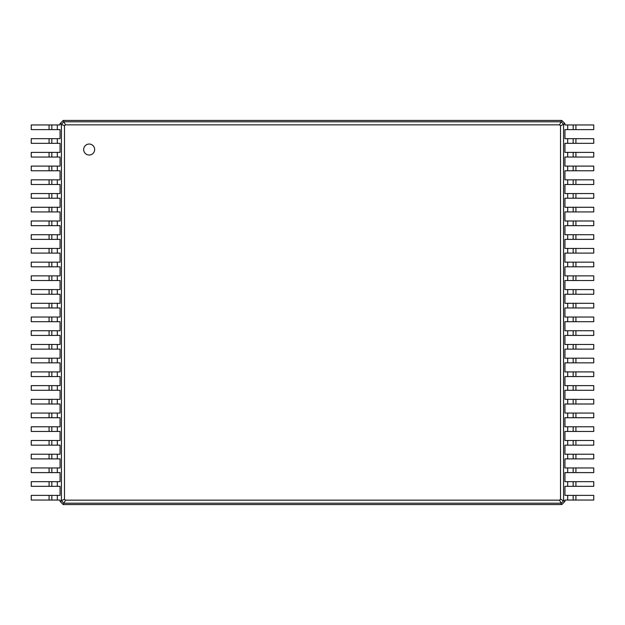 <?xml version="1.0" encoding="UTF-8"?>
<svg xmlns="http://www.w3.org/2000/svg" width="625" height="625" viewBox="0 0 625 625"><rect width="100%" height="100%" fill="white"/><g stroke="black" fill="none" stroke-linecap="round" stroke-linejoin="round"><path stroke-width="0.94" d="M575.914 124.953L575.914 129.617L593.75 129.617L593.75 124.953L564.938 124.953L564.938 123.586L563.57 124.266L563.57 500.734L560.523 499.211L559.578 500.156L65.422 500.156L64.477 499.211L64.477 125.789L65.422 124.844L559.578 124.844L560.523 125.789L560.523 499.211M575.914 129.617L564.938 129.617L564.938 138.672L567.68 138.672L567.68 143.336L564.938 143.336L564.938 152.391L567.68 152.391L567.68 157.055L564.938 157.055L564.938 166.109L567.68 166.109L567.68 170.781L564.938 170.781L564.938 179.836L567.68 179.836L567.68 184.5L564.938 184.5L564.938 193.555L567.68 193.555L567.68 198.219L564.938 198.219L564.938 207.273L567.68 207.273L567.68 211.937L564.938 211.937L564.938 220.992L567.68 220.992L567.68 225.656L564.938 225.656L564.938 234.711L567.68 234.711L567.68 239.375L564.938 239.375L564.938 248.43L567.68 248.43L567.68 253.094L564.938 253.094L564.938 262.148L567.68 262.148L567.68 266.812L564.938 266.812L564.938 275.867L567.68 275.867L567.68 280.531L564.938 280.531L564.938 289.586L567.68 289.586L567.68 294.25L564.938 294.25L564.938 303.305L567.68 303.305L567.68 307.969L564.938 307.969L564.938 317.031L567.68 317.031L567.68 321.695L564.938 321.695L564.938 330.75L567.68 330.75L567.68 335.414L564.938 335.414L564.938 344.469L567.68 344.469L567.68 349.133L564.938 349.133L564.938 358.188L567.68 358.188L567.68 362.852L564.938 362.852L564.938 371.906L567.68 371.906L567.68 376.57L564.938 376.57L564.938 385.625L567.68 385.625L567.68 390.289L564.938 390.289L564.938 399.344L567.68 399.344L567.68 404.008L564.938 404.008L564.938 413.062L567.68 413.062L567.68 417.727L564.938 417.727L564.938 426.781L567.68 426.781L567.68 431.445L564.938 431.445L564.938 440.5L567.68 440.5L567.68 445.164L564.938 445.164L564.938 454.219L567.68 454.219L567.68 458.891L564.938 458.891L564.938 467.945L567.68 467.945L567.68 472.609L564.938 472.609L564.938 481.664L567.68 481.664L567.68 486.328L564.938 486.328L564.938 495.383L567.68 495.383L567.68 500.047L564.938 500.047L564.938 501.414L561.781 504.57L63.219 504.57L60.062 501.414L60.062 500.047L57.32 500.047L57.32 495.383L60.062 495.383L60.062 486.328L57.32 486.328L57.32 481.664L60.062 481.664L60.062 472.609L57.32 472.609L57.32 467.945L60.062 467.945L60.062 458.891L57.32 458.891L57.32 454.219L60.062 454.219L60.062 445.164L57.32 445.164L57.32 440.5L60.062 440.5L60.062 431.445L57.32 431.445L57.32 426.781L60.062 426.781L60.062 417.727L57.32 417.727L57.32 413.062L60.062 413.062L60.062 404.008L57.32 404.008L57.32 399.344L60.062 399.344L60.062 390.289L57.32 390.289L57.32 385.625L60.062 385.625L60.062 376.57L57.32 376.57L57.32 371.906L60.062 371.906L60.062 362.852L57.32 362.852L57.32 358.188L60.062 358.188L60.062 349.133L57.32 349.133L57.32 344.469L60.062 344.469L60.062 335.414L57.32 335.414L57.32 330.75L60.062 330.75L60.062 321.695L57.32 321.695L57.32 317.031L60.062 317.031L60.062 307.969L57.32 307.969L57.32 303.305L60.062 303.305L60.062 294.25L57.32 294.25L57.32 289.586L60.062 289.586L60.062 280.531L57.32 280.531L57.32 275.867L60.062 275.867L60.062 266.812L57.32 266.812L57.32 262.148L60.062 262.148L60.062 253.094L57.32 253.094L57.32 248.43L60.062 248.43L60.062 239.375L57.32 239.375L57.32 234.711L60.062 234.711L60.062 225.656L57.32 225.656L57.32 220.992L60.062 220.992L60.062 211.937L57.32 211.937L57.32 207.273L60.062 207.273L60.062 198.219L57.32 198.219L57.32 193.555L60.062 193.555L60.062 184.5L57.32 184.5L57.32 179.836L60.062 179.836L60.062 170.781L57.32 170.781L57.32 166.109L60.062 166.109L60.062 157.055L57.32 157.055L57.32 152.391L60.062 152.391L60.062 143.336L57.32 143.336L57.32 138.672L60.062 138.672L60.062 129.617L57.32 129.617L57.32 124.953L60.062 124.953L60.062 123.586L63.219 120.43L561.781 120.43L564.938 123.586M573.172 124.953L573.172 129.617L573.172 124.953M561.781 120.43L561.094 121.797L563.57 124.266L560.523 125.789M575.914 138.672L575.914 143.336L593.75 143.336L593.75 138.672L567.68 138.672M567.68 495.383L593.75 495.383L593.75 500.047L567.68 500.047M564.938 501.414L563.57 500.734L561.094 503.203L559.578 500.156M567.68 481.664L593.75 481.664L593.75 486.328L567.68 486.328M575.914 143.336L567.68 143.336M575.914 152.391L575.914 157.055L593.75 157.055L593.75 152.391L567.68 152.391M567.68 467.945L593.75 467.945L593.75 472.609L567.68 472.609M575.914 157.055L567.68 157.055M575.914 166.109L575.914 170.781L593.75 170.781L593.75 166.109L567.68 166.109M567.68 454.219L593.75 454.219L593.75 458.891L567.68 458.891M575.914 170.781L567.68 170.781M575.914 179.836L575.914 184.5L593.75 184.5L593.75 179.836L567.68 179.836M567.68 440.5L593.75 440.5L593.75 445.164L567.68 445.164M575.914 184.5L567.68 184.5M575.914 193.555L575.914 198.219L593.75 198.219L593.75 193.555L567.68 193.555M567.68 426.781L593.75 426.781L593.75 431.445L567.68 431.445M575.914 198.219L567.68 198.219M575.914 207.273L575.914 211.937L593.75 211.937L593.75 207.273L567.68 207.273M567.68 413.062L593.75 413.062L593.75 417.727L567.68 417.727M575.914 211.937L567.68 211.937M575.914 220.992L575.914 225.656L593.75 225.656L593.75 220.992L567.68 220.992M567.68 399.344L593.75 399.344L593.75 404.008L567.68 404.008M575.914 225.656L567.68 225.656M575.914 234.711L575.914 239.375L593.75 239.375L593.75 234.711L567.68 234.711M567.68 385.625L593.75 385.625L593.75 390.289L567.68 390.289M575.914 239.375L567.68 239.375M575.914 248.43L575.914 253.094L593.75 253.094L593.75 248.43L567.68 248.43M567.68 371.906L593.75 371.906L593.75 376.57L567.68 376.57M575.914 253.094L567.68 253.094M575.914 262.148L575.914 266.812L593.75 266.812L593.75 262.148L567.68 262.148M567.68 358.188L593.75 358.188L593.75 362.852L567.68 362.852M575.914 266.812L567.68 266.812M575.914 275.867L575.914 280.531L593.75 280.531L593.75 275.867L567.68 275.867M567.68 344.469L593.75 344.469L593.75 349.133L567.68 349.133M575.914 280.531L567.68 280.531M575.914 289.586L575.914 294.25L593.75 294.25L593.75 289.586L567.68 289.586M567.68 330.75L593.75 330.75L593.75 335.414L567.68 335.414M575.914 294.25L567.68 294.25M575.914 303.305L575.914 307.969L593.75 307.969L593.75 303.305L567.68 303.305M567.68 317.031L593.75 317.031L593.75 321.695L567.68 321.695M575.914 307.969L567.68 307.969M63.219 120.43L63.906 121.797L561.094 121.797L559.578 124.844M89.172 155.023A5.484 5.484 0 0 0 93.922 146.789A5.484 5.484 0 0 0 84.414 146.789A5.484 5.484 0 0 0 89.172 155.023M573.172 138.672L573.172 143.336L573.172 138.672M561.781 504.57L561.094 503.203L63.906 503.203L61.43 500.734L61.43 124.266L63.906 121.797L65.422 124.844M573.172 495.383L573.172 500.047L573.172 495.383M573.172 481.664L573.172 486.328L573.172 481.664M573.172 152.391L573.172 157.055L573.172 152.391M573.172 467.945L573.172 472.609L573.172 467.945M573.172 166.109L573.172 170.781L573.172 166.109M573.172 454.219L573.172 458.891L573.172 454.219M573.172 179.836L573.172 184.5L573.172 179.836M573.172 440.5L573.172 445.164L573.172 440.5M573.172 193.555L573.172 198.219L573.172 193.555M573.172 426.781L573.172 431.445L573.172 426.781M573.172 207.273L573.172 211.937L573.172 207.273M573.172 413.062L573.172 417.727M573.172 220.992L573.172 225.656L573.172 220.992M573.172 399.344L573.172 404.008L573.172 399.344M573.172 234.711L573.172 239.375L573.172 234.711M573.172 385.625L573.172 390.289L573.172 385.625M573.172 248.43L573.172 253.094L573.172 248.43M573.172 371.906L573.172 376.57L573.172 371.906M573.172 262.148L573.172 266.812L573.172 262.148M573.172 358.188L573.172 362.852L573.172 358.188M573.172 275.867L573.172 280.531L573.172 275.867M573.172 344.469L573.172 349.133L573.172 344.469M573.172 289.586L573.172 294.25L573.172 289.586M573.172 330.75L573.172 335.414L573.172 330.75M573.172 303.305L573.172 307.969L573.172 303.305M573.172 317.031L573.172 321.695L573.172 317.031M60.062 123.586L64.477 125.789M60.062 501.414L64.477 499.211M63.219 504.57L65.422 500.156M49.086 500.047L49.086 495.383L31.25 495.383L31.25 500.047L57.32 500.047M57.32 129.617L31.25 129.617L31.25 124.953L57.32 124.953M49.086 495.383L57.32 495.383M49.086 486.328L49.086 481.664L31.25 481.664L31.25 486.328L57.32 486.328M57.32 143.336L31.25 143.336L31.25 138.672L57.32 138.672M49.086 481.664L57.32 481.664M49.086 472.609L49.086 467.945L31.25 467.945L31.25 472.609L57.32 472.609M57.32 157.055L31.25 157.055L31.25 152.391L57.32 152.391M49.086 467.945L57.32 467.945M49.086 458.891L49.086 454.219L31.25 454.219L31.25 458.891L57.32 458.891M57.32 170.781L31.25 170.781L31.25 166.109L57.32 166.109M49.086 454.219L57.32 454.219M49.086 445.164L49.086 440.5L31.25 440.5L31.25 445.164L57.32 445.164M57.32 184.5L31.25 184.5L31.25 179.836L57.32 179.836M49.086 440.5L57.32 440.5M49.086 431.445L49.086 426.781L31.25 426.781L31.25 431.445L57.32 431.445M57.32 198.219L31.25 198.219L31.25 193.555L57.32 193.555M49.086 426.781L57.32 426.781M49.086 417.727L49.086 413.062L31.25 413.062L31.25 417.727L57.32 417.727M57.32 211.937L31.25 211.937L31.25 207.273L57.32 207.273M49.086 413.062L57.32 413.062M49.086 404.008L49.086 399.344L31.25 399.344L31.25 404.008L57.32 404.008M57.32 225.656L31.25 225.656L31.25 220.992L57.32 220.992M49.086 399.344L57.32 399.344M49.086 390.289L49.086 385.625L31.25 385.625L31.25 390.289L57.32 390.289M57.32 239.375L31.25 239.375L31.25 234.711L57.32 234.711M49.086 385.625L57.32 385.625M49.086 376.57L49.086 371.906L31.25 371.906L31.25 376.57L57.32 376.57M57.32 253.094L31.25 253.094L31.25 248.43L57.32 248.43M49.086 371.906L57.32 371.906M49.086 362.852L49.086 358.188L31.25 358.188L31.25 362.852L57.32 362.852M57.32 266.812L31.25 266.812L31.25 262.148L57.32 262.148M49.086 358.188L57.32 358.188M49.086 349.133L49.086 344.469L31.25 344.469L31.25 349.133L57.32 349.133M57.32 280.531L31.25 280.531L31.25 275.867L57.32 275.867M49.086 344.469L57.32 344.469M49.086 335.414L49.086 330.75L31.25 330.75L31.25 335.414L57.32 335.414M57.32 294.25L31.25 294.25L31.25 289.586L57.32 289.586M49.086 330.75L57.32 330.75M49.086 321.695L49.086 317.031L31.25 317.031L31.25 321.695L57.32 321.695M57.32 307.969L31.25 307.969L31.25 303.305L57.32 303.305M49.086 317.031L57.32 317.031M51.828 500.047L51.828 495.383L51.828 500.047M51.828 129.617L51.828 124.953M51.828 486.328L51.828 481.664L51.828 486.328M51.828 143.336L51.828 138.672L51.828 143.336M51.828 472.609L51.828 467.945L51.828 472.609M51.828 157.055L51.828 152.391L51.828 157.055M51.828 458.891L51.828 454.219L51.828 458.891M51.828 170.781L51.828 166.109L51.828 170.781M51.828 445.164L51.828 440.5L51.828 445.164M51.828 184.5L51.828 179.836L51.828 184.5M51.828 431.445L51.828 426.781L51.828 431.445M51.828 198.219L51.828 193.555L51.828 198.219M51.828 417.727L51.828 413.062L51.828 417.727M51.828 211.937L51.828 207.273L51.828 211.937M51.828 404.008L51.828 399.344L51.828 404.008M51.828 225.656L51.828 220.992L51.828 225.656M51.828 390.289L51.828 385.625L51.828 390.289M51.828 239.375L51.828 234.711L51.828 239.375M51.828 376.57L51.828 371.906L51.828 376.57M51.828 253.094L51.828 248.43M51.828 362.852L51.828 358.188L51.828 362.852M51.828 266.812L51.828 262.148L51.828 266.812M51.828 349.133L51.828 344.469L51.828 349.133M51.828 280.531L51.828 275.867L51.828 280.531M51.828 335.414L51.828 330.75L51.828 335.414M51.828 294.25L51.828 289.586L51.828 294.25M51.828 321.695L51.828 317.031L51.828 321.695M51.828 307.969L51.828 303.305L51.828 307.969M567.68 124.953L567.68 129.617M575.914 495.383L575.914 500.047M575.914 481.664L575.914 486.328M575.914 467.945L575.914 472.609M575.914 454.219L575.914 458.891M575.914 440.5L575.914 445.164M575.914 426.781L575.914 431.445M575.914 413.062L575.914 417.727M575.914 399.344L575.914 404.008M575.914 385.625L575.914 390.289M575.914 371.906L575.914 376.57M575.914 358.188L575.914 362.852M575.914 344.469L575.914 349.133M575.914 330.75L575.914 335.414M575.914 317.031L575.914 321.695M49.086 129.617L49.086 124.953M49.086 143.336L49.086 138.672M49.086 157.055L49.086 152.391M49.086 170.781L49.086 166.109M49.086 184.5L49.086 179.836M49.086 198.219L49.086 193.555M49.086 211.937L49.086 207.273M49.086 225.656L49.086 220.992M49.086 239.375L49.086 234.711M49.086 253.094L49.086 248.43M49.086 266.812L49.086 262.148M49.086 280.531L49.086 275.867M49.086 294.25L49.086 289.586M49.086 307.969L49.086 303.305"/></g></svg>
